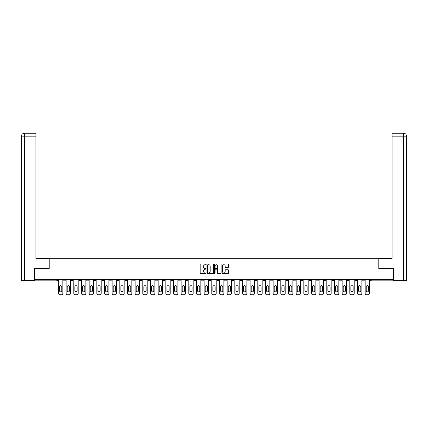 <?xml version="1.0" encoding="UTF-8"?>
<svg xmlns="http://www.w3.org/2000/svg" width="428" height="428" viewBox="0 0 428 428"><rect width="100%" height="100%" fill="white"/><g stroke="black" fill="none" stroke-linecap="round" stroke-linejoin="round"><path stroke-width="0.64" d="M206.136 264.36A0.337 0.337 0 0 0 205.798 264.023L200.673 264.023A0.482 0.482 0 0 0 200.192 264.504L200.192 273.187A0.482 0.482 0 0 0 200.673 273.669L205.798 273.669A0.337 0.337 0 0 0 206.136 273.332A0.337 0.337 0 0 0 205.798 272.994L205.135 272.994A1.546 1.546 0 0 1 203.594 271.448L203.594 270.726A1.546 1.546 0 0 1 205.135 269.185L205.798 269.185A0.337 0.337 0 0 0 206.136 268.848A0.337 0.337 0 0 0 205.798 268.506L205.135 268.506A1.546 1.546 0 0 1 203.594 266.965L203.594 266.243A1.546 1.546 0 0 1 205.135 264.697L205.798 264.697A0.337 0.337 0 0 0 206.136 264.36M228.097 267.425A0.482 0.482 0 0 0 228.579 266.938L228.579 264.504A0.482 0.482 0 0 0 228.097 264.023L222.405 264.023A0.482 0.482 0 0 0 221.923 264.504L221.923 273.187A0.482 0.482 0 0 0 222.405 273.669L228.097 273.669A0.482 0.482 0 0 0 228.579 273.187L228.579 270.245A0.482 0.482 0 0 0 228.097 269.763L225.663 269.763A0.482 0.482 0 0 0 225.181 270.245L225.181 271.705A1.289 1.289 0 0 1 223.887 272.994A1.289 1.289 0 0 1 222.597 271.705L222.597 265.986A1.289 1.289 0 0 1 223.887 264.697A1.289 1.289 0 0 1 225.181 265.986L225.181 266.938A0.482 0.482 0 0 0 225.663 267.425L228.097 267.425M24.423 280.666L21.4 280.666L21.4 136.179L24.423 136.179L24.353 133.231L35.898 133.231L35.898 136.179L24.423 136.179L24.423 280.666L34.422 280.666L34.422 268.624L49.215 268.624L49.215 258.303L378.785 258.303L378.785 268.624L393.428 268.624L393.428 279.388L34.572 279.388L34.572 280.174L56.833 280.174L56.833 279.388M34.572 268.624L34.572 279.388M213.577 264.504A0.482 0.482 0 0 0 213.096 264.023L207.403 264.023A0.482 0.482 0 0 0 206.922 264.504L206.922 273.187A0.482 0.482 0 0 0 207.403 273.669L213.096 273.669A0.482 0.482 0 0 0 213.577 273.187L213.577 264.504M214.904 264.023L220.597 264.023A0.482 0.482 0 0 1 221.078 264.504L221.078 273.187A0.482 0.482 0 0 1 220.597 273.669L218.162 273.669A0.482 0.482 0 0 1 217.681 273.187L217.681 269.667A0.482 0.482 0 0 0 217.194 269.185L215.578 269.185A0.482 0.482 0 0 0 215.097 269.667L215.097 273.332A0.337 0.337 0 0 1 214.76 273.669A0.337 0.337 0 0 1 214.423 273.332L214.423 264.504A0.482 0.482 0 0 1 214.904 264.023M57.571 279.388L57.571 280.174A0.738 0.738 0 0 1 56.833 280.912L34.572 280.912L34.572 280.174M393.428 279.388L393.428 280.912L371.167 280.912A0.738 0.738 0 0 1 370.429 280.174L370.429 279.388M63.761 279.388L63.761 280.174L63.761 279.388M56.833 280.912A0.738 0.738 0 0 0 57.571 280.174A0.738 0.738 0 0 1 56.833 280.912L56.833 280.174L57.571 280.174M64.5 280.912A0.738 0.738 0 0 1 63.761 280.174A0.738 0.738 0 0 0 64.5 280.912A0.738 0.738 0 0 0 65.238 280.174L65.238 279.388L65.238 280.174A0.738 0.738 0 0 1 64.5 280.912A0.738 0.738 0 0 1 63.761 280.174L65.238 280.174A0.738 0.738 0 0 1 64.5 280.912M71.428 279.388L71.428 280.174L71.428 279.388M72.904 279.388L72.904 280.174A0.738 0.738 0 0 1 72.166 280.912A0.738 0.738 0 0 1 71.428 280.174A0.738 0.738 0 0 0 72.166 280.912A0.738 0.738 0 0 0 72.904 280.174A0.738 0.738 0 0 1 72.166 280.912A0.738 0.738 0 0 1 71.428 280.174L72.904 280.174M79.094 279.388L79.094 280.174L79.094 279.388M80.571 279.388L80.571 280.174L80.571 279.388M86.761 280.174A0.738 0.738 0 0 0 87.499 280.912A0.738 0.738 0 0 0 88.238 280.174A0.738 0.738 0 0 1 87.499 280.912A0.738 0.738 0 0 0 88.238 280.174L88.238 279.388L88.238 280.174L86.761 280.174A0.738 0.738 0 0 0 87.499 280.912A0.738 0.738 0 0 1 86.761 280.174L86.761 279.388M94.428 279.388L94.428 280.174L94.428 279.388M95.904 279.388L95.904 280.174L95.904 279.388M103.571 279.388L103.571 280.174A0.738 0.738 0 0 1 102.832 280.912A0.738 0.738 0 0 1 102.094 280.174L102.094 279.388M110.499 280.912A0.738 0.738 0 0 0 111.237 280.174L111.237 279.388L111.237 280.174A0.738 0.738 0 0 1 110.499 280.912A0.738 0.738 0 0 1 109.761 280.174L109.761 279.388M117.427 279.388L117.427 280.174L117.427 279.388M118.904 279.388L118.904 280.174A0.738 0.738 0 0 1 118.165 280.912A0.738 0.738 0 0 1 117.427 280.174L118.904 280.174A0.738 0.738 0 0 1 118.165 280.912M126.57 279.388L126.57 280.174A0.738 0.738 0 0 1 125.832 280.912A0.738 0.738 0 0 1 125.094 280.174L125.094 279.388M133.499 280.912A0.738 0.738 0 0 0 134.237 280.174L134.237 279.388L134.237 280.174A0.738 0.738 0 0 1 133.499 280.912A0.738 0.738 0 0 1 132.766 280.174L132.766 279.388M141.903 279.388L141.903 280.174A0.738 0.738 0 0 1 141.165 280.912A0.738 0.738 0 0 1 140.432 280.174L140.432 279.388M148.099 279.388L148.099 280.174L148.099 279.388M149.57 279.388L149.57 280.174A0.738 0.738 0 0 1 148.832 280.912A0.738 0.738 0 0 1 148.099 280.174L149.57 280.174A0.738 0.738 0 0 1 148.832 280.912M157.237 279.388L157.237 280.174L155.765 280.174A0.738 0.738 0 0 0 156.498 280.912A0.738 0.738 0 0 1 155.765 280.174L155.765 279.388M164.165 280.912A0.738 0.738 0 0 0 164.903 280.174L164.903 279.388L164.903 280.174A0.738 0.738 0 0 1 164.165 280.912A0.738 0.738 0 0 1 163.432 280.174L163.432 279.388M172.57 279.388L172.57 280.174A0.738 0.738 0 0 1 171.831 280.912A0.738 0.738 0 0 1 171.098 280.174L171.098 279.388M178.765 279.388L178.765 280.174L178.765 279.388M180.236 279.388L180.236 280.174A0.738 0.738 0 0 1 179.498 280.912A0.738 0.738 0 0 1 178.765 280.174L180.236 280.174A0.738 0.738 0 0 1 179.498 280.912M187.903 279.388L187.903 280.174A0.738 0.738 0 0 1 187.164 280.912A0.738 0.738 0 0 1 186.431 280.174L186.431 279.388M194.098 280.174L195.569 280.174A0.738 0.738 0 0 1 194.831 280.912A0.738 0.738 0 0 0 195.569 280.174L195.569 279.388L195.569 280.174A0.738 0.738 0 0 1 194.831 280.912A0.738 0.738 0 0 1 194.098 280.174L194.098 279.388M203.236 279.388L203.236 280.174A0.738 0.738 0 0 1 202.498 280.912A0.738 0.738 0 0 1 201.765 280.174L201.765 279.388M209.431 279.388L209.431 280.174L209.431 279.388M210.902 279.388L210.902 280.174L210.902 279.388M217.098 279.388L217.098 280.174L217.098 279.388M218.569 279.388L218.569 280.174A0.738 0.738 0 0 1 217.836 280.912A0.738 0.738 0 0 1 217.098 280.174L218.569 280.174A0.738 0.738 0 0 1 217.836 280.912M224.764 279.388L224.764 280.174L224.764 279.388M226.235 279.388L226.235 280.174L226.235 279.388M232.431 279.388L232.431 280.174L232.431 279.388M233.902 279.388L233.902 280.174A0.738 0.738 0 0 1 233.169 280.912A0.738 0.738 0 0 1 232.431 280.174A0.738 0.738 0 0 0 233.169 280.912A0.738 0.738 0 0 0 233.902 280.174A0.738 0.738 0 0 1 233.169 280.912A0.738 0.738 0 0 1 232.431 280.174L233.902 280.174M241.569 279.388L241.569 280.174A0.738 0.738 0 0 1 240.836 280.912A0.738 0.738 0 0 1 240.097 280.174L240.097 279.388M249.235 279.388L249.235 280.174L247.764 280.174A0.738 0.738 0 0 0 248.502 280.912A0.738 0.738 0 0 1 247.764 280.174L247.764 279.388M256.902 279.388L256.902 280.174A0.738 0.738 0 0 1 256.169 280.912A0.738 0.738 0 0 1 255.43 280.174L255.43 279.388M263.097 279.388L263.097 280.174L263.097 279.388M264.568 279.388L264.568 280.174A0.738 0.738 0 0 1 263.835 280.912A0.738 0.738 0 0 1 263.097 280.174A0.738 0.738 0 0 0 263.835 280.912A0.738 0.738 0 0 1 263.097 280.174L264.568 280.174A0.738 0.738 0 0 1 263.835 280.912M272.235 279.388L272.235 280.174A0.738 0.738 0 0 1 271.502 280.912A0.738 0.738 0 0 1 270.764 280.174L270.764 279.388M279.901 279.388L279.901 280.174L278.43 280.174A0.738 0.738 0 0 0 279.168 280.912A0.738 0.738 0 0 1 278.43 280.174L278.43 279.388M287.568 279.388L287.568 280.174A0.738 0.738 0 0 1 286.835 280.912A0.738 0.738 0 0 1 286.097 280.174L286.097 279.388M295.234 279.388L295.234 280.174L293.763 280.174A0.738 0.738 0 0 0 294.501 280.912A0.738 0.738 0 0 1 293.763 280.174L293.763 279.388M302.906 279.388L302.906 280.174A0.738 0.738 0 0 1 302.168 280.912A0.738 0.738 0 0 1 301.43 280.174L301.43 279.388M310.573 279.388L310.573 280.174L309.096 280.174A0.738 0.738 0 0 0 309.835 280.912A0.738 0.738 0 0 1 309.096 280.174L309.096 279.388M318.239 279.388L318.239 280.174A0.738 0.738 0 0 1 317.501 280.912A0.738 0.738 0 0 1 316.763 280.174L316.763 279.388M325.906 279.388L325.906 280.174L324.429 280.174A0.738 0.738 0 0 0 325.168 280.912A0.738 0.738 0 0 1 324.429 280.174L324.429 279.388M333.573 279.388L333.573 280.174L332.096 280.174A0.738 0.738 0 0 0 332.834 280.912A0.738 0.738 0 0 1 332.096 280.174L332.096 279.388M341.239 279.388L341.239 280.174L339.762 280.174A0.738 0.738 0 0 0 340.501 280.912A0.738 0.738 0 0 1 339.762 280.174L339.762 279.388M348.906 279.388L348.906 280.174A0.738 0.738 0 0 1 348.167 280.912A0.738 0.738 0 0 1 347.429 280.174L347.429 279.388M356.572 279.388L356.572 280.174A0.738 0.738 0 0 1 355.834 280.912A0.738 0.738 0 0 1 355.096 280.174L355.096 279.388M364.239 279.388L364.239 280.174A0.738 0.738 0 0 1 363.5 280.912A0.738 0.738 0 0 1 362.762 280.174L362.762 279.388M79.833 280.912A0.738 0.738 0 0 1 79.094 280.174A0.738 0.738 0 0 0 79.833 280.912A0.738 0.738 0 0 0 80.571 280.174A0.738 0.738 0 0 1 79.833 280.912A0.738 0.738 0 0 1 79.094 280.174L80.571 280.174A0.738 0.738 0 0 1 79.833 280.912M95.166 280.912A0.738 0.738 0 0 1 94.428 280.174A0.738 0.738 0 0 0 95.166 280.912A0.738 0.738 0 0 0 95.904 280.174A0.738 0.738 0 0 1 95.166 280.912A0.738 0.738 0 0 1 94.428 280.174L95.904 280.174A0.738 0.738 0 0 1 95.166 280.912M156.498 280.912A0.738 0.738 0 0 0 157.237 280.174A0.738 0.738 0 0 1 156.498 280.912A0.738 0.738 0 0 1 155.765 280.174M210.164 280.912A0.738 0.738 0 0 1 209.431 280.174L210.902 280.174A0.738 0.738 0 0 1 210.164 280.912A0.738 0.738 0 0 0 210.902 280.174A0.738 0.738 0 0 1 210.164 280.912M225.503 280.912A0.738 0.738 0 0 1 224.764 280.174A0.738 0.738 0 0 0 225.503 280.912A0.738 0.738 0 0 0 226.235 280.174A0.738 0.738 0 0 1 225.503 280.912A0.738 0.738 0 0 1 224.764 280.174L226.235 280.174M248.502 280.912A0.738 0.738 0 0 0 249.235 280.174A0.738 0.738 0 0 1 248.502 280.912A0.738 0.738 0 0 1 247.764 280.174M279.168 280.912A0.738 0.738 0 0 0 279.901 280.174A0.738 0.738 0 0 1 279.168 280.912A0.738 0.738 0 0 1 278.43 280.174M295.234 280.174A0.738 0.738 0 0 1 294.501 280.912A0.738 0.738 0 0 0 295.234 280.174A0.738 0.738 0 0 1 294.501 280.912A0.738 0.738 0 0 1 293.763 280.174M309.835 280.912A0.738 0.738 0 0 0 310.573 280.174A0.738 0.738 0 0 1 309.835 280.912A0.738 0.738 0 0 1 309.096 280.174M317.501 280.912A0.738 0.738 0 0 0 318.239 280.174A0.738 0.738 0 0 1 317.501 280.912M325.168 280.912A0.738 0.738 0 0 0 325.906 280.174A0.738 0.738 0 0 1 325.168 280.912A0.738 0.738 0 0 1 324.429 280.174M332.834 280.912A0.738 0.738 0 0 0 333.573 280.174A0.738 0.738 0 0 1 332.834 280.912A0.738 0.738 0 0 1 332.096 280.174M340.501 280.912A0.738 0.738 0 0 0 341.239 280.174A0.738 0.738 0 0 1 340.501 280.912A0.738 0.738 0 0 1 339.762 280.174M363.5 280.912A0.738 0.738 0 0 0 364.239 280.174A0.738 0.738 0 0 1 363.5 280.912M371.167 279.388L371.167 280.912A0.738 0.738 0 0 1 370.429 280.174L393.428 280.174M207.933 264.697A0.337 0.337 0 0 0 207.596 265.034L207.596 272.657A0.337 0.337 0 0 0 207.933 272.994L208.634 272.994A1.546 1.546 0 0 0 210.175 271.448L210.175 266.243A1.546 1.546 0 0 0 208.634 264.697L207.933 264.697M217.681 266.013A1.289 1.289 0 0 0 216.386 264.723A1.289 1.289 0 0 0 215.097 266.013L215.097 268.024A0.482 0.482 0 0 0 215.578 268.506L217.194 268.506A0.482 0.482 0 0 0 217.681 268.024L217.681 266.013M61.798 286.808A1.129 1.129 0 0 0 60.669 285.679A1.129 1.129 0 0 0 59.535 286.808A1.129 1.129 0 0 1 60.669 285.679A1.129 1.129 0 0 1 61.798 286.808L61.798 290.692A1.129 1.129 0 0 1 60.669 291.821A1.129 1.129 0 0 1 59.535 290.692A1.129 1.129 0 0 0 60.669 291.821A1.129 1.129 0 0 0 61.798 290.692M58.481 279.388L58.481 293.298L58.481 279.388M59.952 294.769L61.381 294.769L59.952 294.769A1.477 1.477 0 0 1 58.481 293.298M62.852 279.388L62.852 293.298L62.852 279.388M59.535 290.692L59.535 286.808M61.381 294.769A1.477 1.477 0 0 0 62.852 293.298M49.167 268.624L49.167 258.549L35.898 258.549L35.898 136.179M21.4 136.179L21.4 251.177L21.4 136.179C21.577 134.387 22.561 133.402 24.343 133.231C22.556 133.408 21.571 134.392 21.4 136.179L21.4 251.177M378.834 268.624L378.834 258.549L392.101 258.549L392.101 133.231L403.647 133.231L392.101 133.231M406.6 280.666L406.6 251.177L406.6 280.666L393.578 280.666L393.428 268.624M403.577 133.231L402.914 133.231L403.577 133.231L403.577 136.179L392.101 136.179M403.577 280.666L403.577 136.179L406.6 136.179L406.6 251.177L406.6 136.179C406.423 134.387 405.439 133.402 403.658 133.231M69.464 286.808A1.129 1.129 0 0 0 68.336 285.679A1.129 1.129 0 0 0 67.201 286.808A1.129 1.129 0 0 1 68.336 285.679A1.129 1.129 0 0 1 69.464 286.808L69.464 290.692A1.129 1.129 0 0 1 68.336 291.821A1.129 1.129 0 0 1 67.201 290.692A1.129 1.129 0 0 0 68.336 291.821A1.129 1.129 0 0 0 69.464 290.692M66.147 279.388L66.147 293.298L66.147 279.388M67.619 294.769L69.047 294.769L67.619 294.769A1.477 1.477 0 0 1 66.147 293.298M70.518 279.388L70.518 293.298L70.518 279.388M77.131 286.808A1.129 1.129 0 0 0 76.002 285.679A1.129 1.129 0 0 0 74.868 286.808A1.129 1.129 0 0 1 76.002 285.679A1.129 1.129 0 0 1 77.131 286.808L77.131 290.692A1.129 1.129 0 0 1 76.002 291.821A1.129 1.129 0 0 1 74.868 290.692A1.129 1.129 0 0 0 76.002 291.821A1.129 1.129 0 0 0 77.131 290.692M73.814 279.388L73.814 293.298L73.814 279.388M75.285 294.769L76.714 294.769L75.285 294.769A1.477 1.477 0 0 1 73.814 293.298M78.185 279.388L78.185 293.298L78.185 279.388M84.797 286.808A1.129 1.129 0 0 0 83.669 285.679A1.129 1.129 0 0 0 82.534 286.808A1.129 1.129 0 0 1 83.669 285.679A1.129 1.129 0 0 1 84.797 286.808L84.797 290.692A1.129 1.129 0 0 1 83.669 291.821A1.129 1.129 0 0 1 82.534 290.692A1.129 1.129 0 0 0 83.669 291.821A1.129 1.129 0 0 0 84.797 290.692M81.481 279.388L81.481 293.298L81.481 279.388M82.952 294.769L84.38 294.769L82.952 294.769A1.477 1.477 0 0 1 81.481 293.298M85.851 279.388L85.851 293.298L85.851 279.388M92.464 286.808A1.129 1.129 0 0 0 91.335 285.679A1.129 1.129 0 0 0 90.201 286.808A1.129 1.129 0 0 1 91.335 285.679A1.129 1.129 0 0 1 92.464 286.808L92.464 290.692A1.129 1.129 0 0 1 91.335 291.821A1.129 1.129 0 0 1 90.201 290.692A1.129 1.129 0 0 0 91.335 291.821A1.129 1.129 0 0 0 92.464 290.692M89.147 279.388L89.147 293.298L89.147 279.388M90.624 294.769L92.047 294.769L90.624 294.769A1.477 1.477 0 0 1 89.147 293.298M93.518 279.388L93.518 293.298L93.518 279.388M100.131 286.808A1.129 1.129 0 0 0 99.002 285.679A1.129 1.129 0 0 0 97.868 286.808A1.129 1.129 0 0 1 99.002 285.679A1.129 1.129 0 0 1 100.131 286.808L100.131 290.692A1.129 1.129 0 0 1 99.002 291.821A1.129 1.129 0 0 1 97.868 290.692A1.129 1.129 0 0 0 99.002 291.821A1.129 1.129 0 0 0 100.131 290.692M96.814 279.388L96.814 293.298L96.814 279.388M98.29 294.769L99.713 294.769L98.29 294.769A1.477 1.477 0 0 1 96.814 293.298M101.185 279.388L101.185 293.298L101.185 279.388M67.201 290.692L67.201 286.808M69.047 294.769A1.477 1.477 0 0 0 70.518 293.298M74.868 290.692L74.868 286.808M76.714 294.769A1.477 1.477 0 0 0 78.185 293.298M82.534 290.692L82.534 286.808M84.38 294.769A1.477 1.477 0 0 0 85.851 293.298M90.201 290.692L90.201 286.808M92.047 294.769A1.477 1.477 0 0 0 93.518 293.298M97.868 290.692L97.868 286.808M99.713 294.769A1.477 1.477 0 0 0 101.185 293.298M107.797 286.808A1.129 1.129 0 0 0 106.668 285.679A1.129 1.129 0 0 0 105.534 286.808A1.129 1.129 0 0 1 106.668 285.679A1.129 1.129 0 0 1 107.797 286.808L107.797 290.692A1.129 1.129 0 0 1 106.668 291.821A1.129 1.129 0 0 1 105.534 290.692A1.129 1.129 0 0 0 106.668 291.821A1.129 1.129 0 0 0 107.797 290.692M104.48 279.388L104.48 293.298L104.48 279.388M105.957 294.769L107.38 294.769L105.957 294.769A1.477 1.477 0 0 1 104.48 293.298M108.856 279.388L108.856 293.298L108.856 279.388M105.534 290.692L105.534 286.808M107.38 294.769A1.477 1.477 0 0 0 108.856 293.298M115.464 286.808A1.129 1.129 0 0 0 114.335 285.679A1.129 1.129 0 0 0 113.201 286.808A1.129 1.129 0 0 1 114.335 285.679A1.129 1.129 0 0 1 115.464 286.808L115.464 290.692A1.129 1.129 0 0 1 114.335 291.821A1.129 1.129 0 0 1 113.201 290.692A1.129 1.129 0 0 0 114.335 291.821A1.129 1.129 0 0 0 115.464 290.692M112.147 279.388L112.147 293.298L112.147 279.388M113.623 294.769L115.046 294.769L113.623 294.769A1.477 1.477 0 0 1 112.147 293.298M116.523 279.388L116.523 293.298L116.523 279.388M113.201 290.692L113.201 286.808M115.046 294.769A1.477 1.477 0 0 0 116.523 293.298M123.13 286.808A1.129 1.129 0 0 0 122.001 285.679A1.129 1.129 0 0 0 120.867 286.808A1.129 1.129 0 0 1 122.001 285.679A1.129 1.129 0 0 1 123.13 286.808L123.13 290.692A1.129 1.129 0 0 1 122.001 291.821A1.129 1.129 0 0 1 120.867 290.692A1.129 1.129 0 0 0 122.001 291.821A1.129 1.129 0 0 0 123.13 290.692M119.813 279.388L119.813 293.298L119.813 279.388M121.29 294.769L122.713 294.769L121.29 294.769A1.477 1.477 0 0 1 119.813 293.298M124.19 279.388L124.19 293.298L124.19 279.388M120.867 290.692L120.867 286.808M122.713 294.769A1.477 1.477 0 0 0 124.19 293.298M130.797 286.808A1.129 1.129 0 0 0 129.668 285.679A1.129 1.129 0 0 0 128.539 286.808A1.129 1.129 0 0 1 129.668 285.679A1.129 1.129 0 0 1 130.797 286.808L130.797 290.692A1.129 1.129 0 0 1 129.668 291.821A1.129 1.129 0 0 1 128.539 290.692A1.129 1.129 0 0 0 129.668 291.821A1.129 1.129 0 0 0 130.797 290.692M127.48 279.388L127.48 293.298L127.48 279.388M128.956 294.769L130.38 294.769L128.956 294.769A1.477 1.477 0 0 1 127.48 293.298M131.856 279.388L131.856 293.298L131.856 279.388M128.539 290.692L128.539 286.808M130.38 294.769A1.477 1.477 0 0 0 131.856 293.298M138.463 286.808A1.129 1.129 0 0 0 137.334 285.679A1.129 1.129 0 0 0 136.206 286.808A1.129 1.129 0 0 1 137.334 285.679A1.129 1.129 0 0 1 138.463 286.808L138.463 290.692A1.129 1.129 0 0 1 137.334 291.821A1.129 1.129 0 0 1 136.206 290.692A1.129 1.129 0 0 0 137.334 291.821A1.129 1.129 0 0 0 138.463 290.692M135.146 279.388L135.146 293.298L135.146 279.388M136.623 294.769L138.046 294.769L136.623 294.769A1.477 1.477 0 0 1 135.146 293.298M139.523 279.388L139.523 293.298L139.523 279.388M136.206 290.692L136.206 286.808M138.046 294.769A1.477 1.477 0 0 0 139.523 293.298M146.13 286.808A1.129 1.129 0 0 0 145.001 285.679A1.129 1.129 0 0 0 143.872 286.808A1.129 1.129 0 0 1 145.001 285.679A1.129 1.129 0 0 1 146.13 286.808L146.13 290.692A1.129 1.129 0 0 1 145.001 291.821A1.129 1.129 0 0 1 143.872 290.692A1.129 1.129 0 0 0 145.001 291.821A1.129 1.129 0 0 0 146.13 290.692M142.813 279.388L142.813 293.298L142.813 279.388M144.29 294.769L145.713 294.769L144.29 294.769A1.477 1.477 0 0 1 142.813 293.298M147.189 279.388L147.189 293.298L147.189 279.388M143.872 290.692L143.872 286.808M145.713 294.769A1.477 1.477 0 0 0 147.189 293.298M153.796 286.808A1.129 1.129 0 0 0 152.668 285.679A1.129 1.129 0 0 0 151.539 286.808A1.129 1.129 0 0 1 152.668 285.679A1.129 1.129 0 0 1 153.796 286.808L153.796 290.692A1.129 1.129 0 0 1 152.668 291.821A1.129 1.129 0 0 1 151.539 290.692A1.129 1.129 0 0 0 152.668 291.821A1.129 1.129 0 0 0 153.796 290.692M150.479 279.388L150.479 293.298L150.479 279.388M151.956 294.769L153.379 294.769L151.956 294.769A1.477 1.477 0 0 1 150.479 293.298M154.856 279.388L154.856 293.298L154.856 279.388M151.539 290.692L151.539 286.808M153.379 294.769A1.477 1.477 0 0 0 154.856 293.298M161.463 286.808A1.129 1.129 0 0 0 160.334 285.679A1.129 1.129 0 0 0 159.205 286.808A1.129 1.129 0 0 1 160.334 285.679A1.129 1.129 0 0 1 161.463 286.808L161.463 290.692A1.129 1.129 0 0 1 160.334 291.821A1.129 1.129 0 0 1 159.205 290.692A1.129 1.129 0 0 0 160.334 291.821A1.129 1.129 0 0 0 161.463 290.692M158.146 279.388L158.146 293.298L158.146 279.388M159.623 294.769L161.046 294.769L159.623 294.769A1.477 1.477 0 0 1 158.146 293.298M162.522 279.388L162.522 293.298L162.522 279.388M159.205 290.692L159.205 286.808M161.046 294.769A1.477 1.477 0 0 0 162.522 293.298M169.13 286.808A1.129 1.129 0 0 0 168.001 285.679A1.129 1.129 0 0 0 166.872 286.808A1.129 1.129 0 0 1 168.001 285.679A1.129 1.129 0 0 1 169.13 286.808L169.13 290.692A1.129 1.129 0 0 1 168.001 291.821A1.129 1.129 0 0 1 166.872 290.692A1.129 1.129 0 0 0 168.001 291.821A1.129 1.129 0 0 0 169.13 290.692M165.813 279.388L165.813 293.298L165.813 279.388M167.289 294.769L168.712 294.769L167.289 294.769A1.477 1.477 0 0 1 165.813 293.298M170.189 279.388L170.189 293.298L170.189 279.388M166.872 290.692L166.872 286.808M168.712 294.769A1.477 1.477 0 0 0 170.189 293.298M176.796 286.808A1.129 1.129 0 0 0 175.667 285.679A1.129 1.129 0 0 0 174.538 286.808A1.129 1.129 0 0 1 175.667 285.679A1.129 1.129 0 0 1 176.796 286.808L176.796 290.692A1.129 1.129 0 0 1 175.667 291.821A1.129 1.129 0 0 1 174.538 290.692A1.129 1.129 0 0 0 175.667 291.821A1.129 1.129 0 0 0 176.796 290.692M173.479 279.388L173.479 293.298L173.479 279.388M174.956 294.769L176.379 294.769L174.956 294.769A1.477 1.477 0 0 1 173.479 293.298M177.855 279.388L177.855 293.298L177.855 279.388M174.538 290.692L174.538 286.808M176.379 294.769A1.477 1.477 0 0 0 177.855 293.298M184.463 286.808A1.129 1.129 0 0 0 183.334 285.679A1.129 1.129 0 0 0 182.205 286.808A1.129 1.129 0 0 1 183.334 285.679A1.129 1.129 0 0 1 184.463 286.808L184.463 290.692A1.129 1.129 0 0 1 183.334 291.821A1.129 1.129 0 0 1 182.205 290.692A1.129 1.129 0 0 0 183.334 291.821A1.129 1.129 0 0 0 184.463 290.692M181.146 279.388L181.146 293.298L181.146 279.388M182.622 294.769L184.045 294.769L182.622 294.769A1.477 1.477 0 0 1 181.146 293.298M185.522 279.388L185.522 293.298L185.522 279.388M182.205 290.692L182.205 286.808M184.045 294.769A1.477 1.477 0 0 0 185.522 293.298M192.129 286.808A1.129 1.129 0 0 0 191 285.679A1.129 1.129 0 0 0 189.871 286.808A1.129 1.129 0 0 1 191 285.679A1.129 1.129 0 0 1 192.129 286.808L192.129 290.692A1.129 1.129 0 0 1 191 291.821A1.129 1.129 0 0 1 189.871 290.692A1.129 1.129 0 0 0 191 291.821A1.129 1.129 0 0 0 192.129 290.692M188.812 279.388L188.812 293.298L188.812 279.388M190.289 294.769L191.712 294.769L190.289 294.769A1.477 1.477 0 0 1 188.812 293.298M193.189 279.388L193.189 293.298L193.189 279.388M189.871 290.692L189.871 286.808M191.712 294.769A1.477 1.477 0 0 0 193.189 293.298M199.796 286.808A1.129 1.129 0 0 0 198.667 285.679A1.129 1.129 0 0 0 197.538 286.808A1.129 1.129 0 0 1 198.667 285.679A1.129 1.129 0 0 1 199.796 286.808L199.796 290.692A1.129 1.129 0 0 1 198.667 291.821A1.129 1.129 0 0 1 197.538 290.692A1.129 1.129 0 0 0 198.667 291.821A1.129 1.129 0 0 0 199.796 290.692M196.479 279.388L196.479 293.298L196.479 279.388M197.955 294.769L199.378 294.769L197.955 294.769A1.477 1.477 0 0 1 196.479 293.298M200.855 279.388L200.855 293.298L200.855 279.388M197.538 290.692L197.538 286.808M199.378 294.769A1.477 1.477 0 0 0 200.855 293.298M207.462 286.808A1.129 1.129 0 0 0 206.333 285.679A1.129 1.129 0 0 0 205.205 286.808A1.129 1.129 0 0 1 206.333 285.679A1.129 1.129 0 0 1 207.462 286.808L207.462 290.692A1.129 1.129 0 0 1 206.333 291.821A1.129 1.129 0 0 1 205.205 290.692A1.129 1.129 0 0 0 206.333 291.821A1.129 1.129 0 0 0 207.462 290.692M204.145 279.388L204.145 293.298L204.145 279.388M205.622 294.769L207.045 294.769L205.622 294.769A1.477 1.477 0 0 1 204.145 293.298M208.522 279.388L208.522 293.298L208.522 279.388M205.205 290.692L205.205 286.808M207.045 294.769A1.477 1.477 0 0 0 208.522 293.298M215.129 286.808A1.129 1.129 0 0 0 214 285.679A1.129 1.129 0 0 0 212.871 286.808A1.129 1.129 0 0 1 214 285.679A1.129 1.129 0 0 1 215.129 286.808L215.129 290.692A1.129 1.129 0 0 1 214 291.821A1.129 1.129 0 0 1 212.871 290.692A1.129 1.129 0 0 0 214 291.821A1.129 1.129 0 0 0 215.129 290.692M211.812 279.388L211.812 293.298L211.812 279.388M213.288 294.769L214.712 294.769L213.288 294.769A1.477 1.477 0 0 1 211.812 293.298M216.188 279.388L216.188 293.298L216.188 279.388M212.871 290.692L212.871 286.808M214.712 294.769A1.477 1.477 0 0 0 216.188 293.298M222.795 286.808A1.129 1.129 0 0 0 221.667 285.679A1.129 1.129 0 0 0 220.538 286.808A1.129 1.129 0 0 1 221.667 285.679A1.129 1.129 0 0 1 222.795 286.808L222.795 290.692A1.129 1.129 0 0 1 221.667 291.821A1.129 1.129 0 0 1 220.538 290.692A1.129 1.129 0 0 0 221.667 291.821A1.129 1.129 0 0 0 222.795 290.692M219.478 279.388L219.478 293.298L219.478 279.388M220.955 294.769L222.378 294.769L220.955 294.769A1.477 1.477 0 0 1 219.478 293.298M223.855 279.388L223.855 293.298L223.855 279.388M220.538 290.692L220.538 286.808M222.378 294.769A1.477 1.477 0 0 0 223.855 293.298M230.462 286.808A1.129 1.129 0 0 0 229.333 285.679A1.129 1.129 0 0 0 228.204 286.808A1.129 1.129 0 0 1 229.333 285.679A1.129 1.129 0 0 1 230.462 286.808L230.462 290.692A1.129 1.129 0 0 1 229.333 291.821A1.129 1.129 0 0 1 228.204 290.692A1.129 1.129 0 0 0 229.333 291.821A1.129 1.129 0 0 0 230.462 290.692M227.145 279.388L227.145 293.298L227.145 279.388M228.622 294.769L230.045 294.769L228.622 294.769A1.477 1.477 0 0 1 227.145 293.298M231.521 279.388L231.521 293.298L231.521 279.388M228.204 290.692L228.204 286.808M230.045 294.769A1.477 1.477 0 0 0 231.521 293.298M238.129 286.808A1.129 1.129 0 0 0 237 285.679A1.129 1.129 0 0 0 235.871 286.808A1.129 1.129 0 0 1 237 285.679A1.129 1.129 0 0 1 238.129 286.808L238.129 290.692A1.129 1.129 0 0 1 237 291.821A1.129 1.129 0 0 1 235.871 290.692A1.129 1.129 0 0 0 237 291.821A1.129 1.129 0 0 0 238.129 290.692M234.811 279.388L234.811 293.298L234.811 279.388M236.288 294.769L237.711 294.769L236.288 294.769A1.477 1.477 0 0 1 234.811 293.298M239.188 279.388L239.188 293.298L239.188 279.388M235.871 290.692L235.871 286.808M237.711 294.769A1.477 1.477 0 0 0 239.188 293.298M245.795 286.808A1.129 1.129 0 0 0 244.666 285.679A1.129 1.129 0 0 0 243.537 286.808A1.129 1.129 0 0 1 244.666 285.679A1.129 1.129 0 0 1 245.795 286.808L245.795 290.692A1.129 1.129 0 0 1 244.666 291.821A1.129 1.129 0 0 1 243.537 290.692A1.129 1.129 0 0 0 244.666 291.821A1.129 1.129 0 0 0 245.795 290.692M242.478 279.388L242.478 293.298L242.478 279.388M243.955 294.769L245.378 294.769L243.955 294.769A1.477 1.477 0 0 1 242.478 293.298M246.854 279.388L246.854 293.298L246.854 279.388M243.537 290.692L243.537 286.808M245.378 294.769A1.477 1.477 0 0 0 246.854 293.298M253.462 286.808A1.129 1.129 0 0 0 252.333 285.679A1.129 1.129 0 0 0 251.204 286.808A1.129 1.129 0 0 1 252.333 285.679A1.129 1.129 0 0 1 253.462 286.808L253.462 290.692A1.129 1.129 0 0 1 252.333 291.821A1.129 1.129 0 0 1 251.204 290.692A1.129 1.129 0 0 0 252.333 291.821A1.129 1.129 0 0 0 253.462 290.692M250.145 279.388L250.145 293.298L250.145 279.388M251.621 294.769L253.044 294.769L251.621 294.769A1.477 1.477 0 0 1 250.145 293.298M254.521 279.388L254.521 293.298L254.521 279.388M251.204 290.692L251.204 286.808M253.044 294.769A1.477 1.477 0 0 0 254.521 293.298M261.128 286.808A1.129 1.129 0 0 0 259.999 285.679A1.129 1.129 0 0 0 258.87 286.808A1.129 1.129 0 0 1 259.999 285.679A1.129 1.129 0 0 1 261.128 286.808L261.128 290.692A1.129 1.129 0 0 1 259.999 291.821A1.129 1.129 0 0 1 258.87 290.692A1.129 1.129 0 0 0 259.999 291.821A1.129 1.129 0 0 0 261.128 290.692M257.811 279.388L257.811 293.298L257.811 279.388M259.288 294.769L260.711 294.769L259.288 294.769A1.477 1.477 0 0 1 257.811 293.298M262.187 279.388L262.187 293.298L262.187 279.388M258.87 290.692L258.87 286.808M260.711 294.769A1.477 1.477 0 0 0 262.187 293.298M268.795 286.808A1.129 1.129 0 0 0 267.666 285.679A1.129 1.129 0 0 0 266.537 286.808A1.129 1.129 0 0 1 267.666 285.679A1.129 1.129 0 0 1 268.795 286.808L268.795 290.692A1.129 1.129 0 0 1 267.666 291.821A1.129 1.129 0 0 1 266.537 290.692A1.129 1.129 0 0 0 267.666 291.821A1.129 1.129 0 0 0 268.795 290.692M265.478 279.388L265.478 293.298L265.478 279.388M266.954 294.769L268.377 294.769L266.954 294.769A1.477 1.477 0 0 1 265.478 293.298M269.854 279.388L269.854 293.298L269.854 279.388M266.537 290.692L266.537 286.808M268.377 294.769A1.477 1.477 0 0 0 269.854 293.298M276.461 286.808A1.129 1.129 0 0 0 275.332 285.679A1.129 1.129 0 0 0 274.204 286.808A1.129 1.129 0 0 1 275.332 285.679A1.129 1.129 0 0 1 276.461 286.808L276.461 290.692A1.129 1.129 0 0 1 275.332 291.821A1.129 1.129 0 0 1 274.204 290.692A1.129 1.129 0 0 0 275.332 291.821A1.129 1.129 0 0 0 276.461 290.692M273.144 279.388L273.144 293.298L273.144 279.388M274.621 294.769L276.044 294.769L274.621 294.769A1.477 1.477 0 0 1 273.144 293.298M277.521 279.388L277.521 293.298L277.521 279.388M274.204 290.692L274.204 286.808M276.044 294.769A1.477 1.477 0 0 0 277.521 293.298M284.128 286.808A1.129 1.129 0 0 0 282.999 285.679A1.129 1.129 0 0 0 281.87 286.808A1.129 1.129 0 0 1 282.999 285.679A1.129 1.129 0 0 1 284.128 286.808L284.128 290.692A1.129 1.129 0 0 1 282.999 291.821A1.129 1.129 0 0 1 281.87 290.692A1.129 1.129 0 0 0 282.999 291.821A1.129 1.129 0 0 0 284.128 290.692M280.811 279.388L280.811 293.298L280.811 279.388M282.287 294.769L283.71 294.769L282.287 294.769A1.477 1.477 0 0 1 280.811 293.298M285.187 279.388L285.187 293.298L285.187 279.388M281.87 290.692L281.87 286.808M283.71 294.769A1.477 1.477 0 0 0 285.187 293.298M291.794 286.808A1.129 1.129 0 0 0 290.666 285.679A1.129 1.129 0 0 0 289.537 286.808A1.129 1.129 0 0 1 290.666 285.679A1.129 1.129 0 0 1 291.794 286.808L291.794 290.692A1.129 1.129 0 0 1 290.666 291.821A1.129 1.129 0 0 1 289.537 290.692A1.129 1.129 0 0 0 290.666 291.821A1.129 1.129 0 0 0 291.794 290.692M288.477 279.388L288.477 293.298L288.477 279.388M289.954 294.769L291.377 294.769L289.954 294.769A1.477 1.477 0 0 1 288.477 293.298M292.854 279.388L292.854 293.298L292.854 279.388M289.537 290.692L289.537 286.808M291.377 294.769A1.477 1.477 0 0 0 292.854 293.298M299.461 286.808A1.129 1.129 0 0 0 298.332 285.679A1.129 1.129 0 0 0 297.203 286.808A1.129 1.129 0 0 1 298.332 285.679A1.129 1.129 0 0 1 299.461 286.808L299.461 290.692A1.129 1.129 0 0 1 298.332 291.821A1.129 1.129 0 0 1 297.203 290.692A1.129 1.129 0 0 0 298.332 291.821A1.129 1.129 0 0 0 299.461 290.692M296.144 279.388L296.144 293.298L296.144 279.388M297.62 294.769L299.044 294.769L297.62 294.769A1.477 1.477 0 0 1 296.144 293.298M300.52 279.388L300.52 293.298L300.52 279.388M297.203 290.692L297.203 286.808M299.044 294.769A1.477 1.477 0 0 0 300.52 293.298M307.133 286.808A1.129 1.129 0 0 0 305.999 285.679A1.129 1.129 0 0 0 304.87 286.808A1.129 1.129 0 0 1 305.999 285.679A1.129 1.129 0 0 1 307.133 286.808L307.133 290.692A1.129 1.129 0 0 1 305.999 291.821A1.129 1.129 0 0 1 304.87 290.692A1.129 1.129 0 0 0 305.999 291.821A1.129 1.129 0 0 0 307.133 290.692M303.81 279.388L303.81 293.298L303.81 279.388M305.287 294.769L306.71 294.769L305.287 294.769A1.477 1.477 0 0 1 303.81 293.298M308.187 279.388L308.187 293.298L308.187 279.388M304.87 290.692L304.87 286.808M306.71 294.769A1.477 1.477 0 0 0 308.187 293.298M314.799 286.808A1.129 1.129 0 0 0 313.665 285.679A1.129 1.129 0 0 0 312.536 286.808A1.129 1.129 0 0 1 313.665 285.679A1.129 1.129 0 0 1 314.799 286.808L314.799 290.692A1.129 1.129 0 0 1 313.665 291.821A1.129 1.129 0 0 1 312.536 290.692A1.129 1.129 0 0 0 313.665 291.821A1.129 1.129 0 0 0 314.799 290.692M311.477 279.388L311.477 293.298L311.477 279.388M312.954 294.769L314.377 294.769L312.954 294.769A1.477 1.477 0 0 1 311.477 293.298M315.853 279.388L315.853 293.298L315.853 279.388M312.536 290.692L312.536 286.808M314.377 294.769A1.477 1.477 0 0 0 315.853 293.298M322.466 286.808A1.129 1.129 0 0 0 321.332 285.679A1.129 1.129 0 0 0 320.203 286.808A1.129 1.129 0 0 1 321.332 285.679A1.129 1.129 0 0 1 322.466 286.808L322.466 290.692A1.129 1.129 0 0 1 321.332 291.821A1.129 1.129 0 0 1 320.203 290.692A1.129 1.129 0 0 0 321.332 291.821A1.129 1.129 0 0 0 322.466 290.692M319.144 279.388L319.144 293.298L319.144 279.388M320.62 294.769L322.043 294.769L320.62 294.769A1.477 1.477 0 0 1 319.144 293.298M323.52 279.388L323.52 293.298L323.52 279.388M320.203 290.692L320.203 286.808M322.043 294.769A1.477 1.477 0 0 0 323.52 293.298M330.132 286.808A1.129 1.129 0 0 0 328.998 285.679A1.129 1.129 0 0 0 327.869 286.808A1.129 1.129 0 0 1 328.998 285.679A1.129 1.129 0 0 1 330.132 286.808L330.132 290.692A1.129 1.129 0 0 1 328.998 291.821A1.129 1.129 0 0 1 327.869 290.692A1.129 1.129 0 0 0 328.998 291.821A1.129 1.129 0 0 0 330.132 290.692M326.815 279.388L326.815 293.298L326.815 279.388M328.287 294.769L329.71 294.769L328.287 294.769A1.477 1.477 0 0 1 326.815 293.298M331.186 279.388L331.186 293.298L331.186 279.388M327.869 290.692L327.869 286.808M329.71 294.769A1.477 1.477 0 0 0 331.186 293.298M337.799 286.808A1.129 1.129 0 0 0 336.665 285.679A1.129 1.129 0 0 0 335.536 286.808A1.129 1.129 0 0 1 336.665 285.679A1.129 1.129 0 0 1 337.799 286.808L337.799 290.692A1.129 1.129 0 0 1 336.665 291.821A1.129 1.129 0 0 1 335.536 290.692A1.129 1.129 0 0 0 336.665 291.821A1.129 1.129 0 0 0 337.799 290.692M334.482 279.388L334.482 293.298L334.482 279.388M335.953 294.769L337.376 294.769L335.953 294.769A1.477 1.477 0 0 1 334.482 293.298M338.853 279.388L338.853 293.298L338.853 279.388M335.536 290.692L335.536 286.808M337.376 294.769A1.477 1.477 0 0 0 338.853 293.298M345.466 286.808A1.129 1.129 0 0 0 344.331 285.679A1.129 1.129 0 0 0 343.203 286.808A1.129 1.129 0 0 1 344.331 285.679A1.129 1.129 0 0 1 345.466 286.808L345.466 290.692A1.129 1.129 0 0 1 344.331 291.821A1.129 1.129 0 0 1 343.203 290.692A1.129 1.129 0 0 0 344.331 291.821A1.129 1.129 0 0 0 345.466 290.692M342.149 279.388L342.149 293.298L342.149 279.388M343.62 294.769L345.048 294.769L343.62 294.769A1.477 1.477 0 0 1 342.149 293.298M346.52 279.388L346.52 293.298L346.52 279.388M343.203 290.692L343.203 286.808M345.048 294.769A1.477 1.477 0 0 0 346.52 293.298M353.132 286.808A1.129 1.129 0 0 0 351.998 285.679A1.129 1.129 0 0 0 350.869 286.808A1.129 1.129 0 0 1 351.998 285.679A1.129 1.129 0 0 1 353.132 286.808L353.132 290.692A1.129 1.129 0 0 1 351.998 291.821A1.129 1.129 0 0 1 350.869 290.692A1.129 1.129 0 0 0 351.998 291.821A1.129 1.129 0 0 0 353.132 290.692M349.815 279.388L349.815 293.298L349.815 279.388M351.286 294.769L352.715 294.769L351.286 294.769A1.477 1.477 0 0 1 349.815 293.298M354.186 279.388L354.186 293.298L354.186 279.388M350.869 290.692L350.869 286.808M352.715 294.769A1.477 1.477 0 0 0 354.186 293.298M360.799 286.808A1.129 1.129 0 0 0 359.664 285.679A1.129 1.129 0 0 0 358.536 286.808A1.129 1.129 0 0 1 359.664 285.679A1.129 1.129 0 0 1 360.799 286.808L360.799 290.692A1.129 1.129 0 0 1 359.664 291.821A1.129 1.129 0 0 1 358.536 290.692A1.129 1.129 0 0 0 359.664 291.821A1.129 1.129 0 0 0 360.799 290.692M357.482 279.388L357.482 293.298L357.482 279.388M358.953 294.769L360.381 294.769L358.953 294.769A1.477 1.477 0 0 1 357.482 293.298M361.853 279.388L361.853 293.298L361.853 279.388M358.536 290.692L358.536 286.808M360.381 294.769A1.477 1.477 0 0 0 361.853 293.298M368.465 286.808A1.129 1.129 0 0 0 367.331 285.679A1.129 1.129 0 0 0 366.202 286.808A1.129 1.129 0 0 1 367.331 285.679A1.129 1.129 0 0 1 368.465 286.808L368.465 290.692A1.129 1.129 0 0 1 367.331 291.821A1.129 1.129 0 0 1 366.202 290.692A1.129 1.129 0 0 0 367.331 291.821A1.129 1.129 0 0 0 368.465 290.692M365.148 279.388L365.148 293.298L365.148 279.388M366.619 294.769L368.048 294.769L366.619 294.769A1.477 1.477 0 0 1 365.148 293.298M369.519 279.388L369.519 293.298L369.519 279.388M366.202 290.692L366.202 286.808M368.048 294.769A1.477 1.477 0 0 0 369.519 293.298M102.832 280.912A0.738 0.738 0 0 0 103.571 280.174L102.094 280.174M111.237 280.174L109.761 280.174M125.832 280.912A0.738 0.738 0 0 0 126.57 280.174L125.094 280.174M134.237 280.174L132.766 280.174M141.165 280.912A0.738 0.738 0 0 0 141.903 280.174L140.432 280.174M164.903 280.174L163.432 280.174M171.831 280.912A0.738 0.738 0 0 0 172.57 280.174L171.098 280.174M187.164 280.912A0.738 0.738 0 0 0 187.903 280.174L186.431 280.174M202.498 280.912A0.738 0.738 0 0 0 203.236 280.174L201.765 280.174M240.836 280.912A0.738 0.738 0 0 0 241.569 280.174L240.097 280.174M256.169 280.912A0.738 0.738 0 0 0 256.902 280.174L255.43 280.174M271.502 280.912A0.738 0.738 0 0 0 272.235 280.174L270.764 280.174M286.835 280.912A0.738 0.738 0 0 0 287.568 280.174L286.097 280.174M302.168 280.912A0.738 0.738 0 0 0 302.906 280.174L301.43 280.174M318.239 280.174L316.763 280.174M348.167 280.912A0.738 0.738 0 0 0 348.906 280.174L347.429 280.174M355.834 280.912A0.738 0.738 0 0 0 356.572 280.174L355.096 280.174M364.239 280.174L362.762 280.174M371.167 280.912A0.738 0.738 0 0 1 370.429 280.174"/></g></svg>
